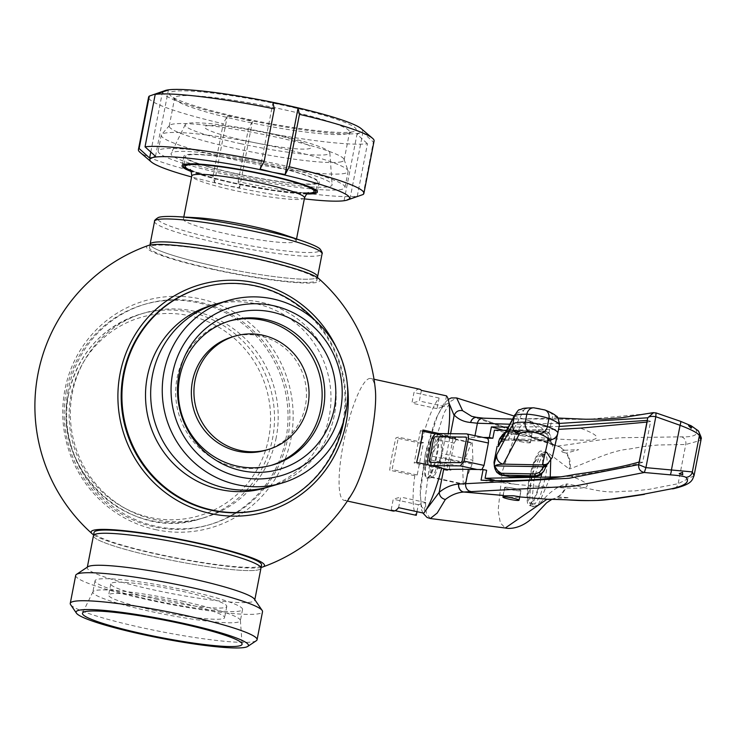 <?xml version="1.0" encoding="UTF-8"?>
<svg xmlns="http://www.w3.org/2000/svg" width="738" height="738" viewBox="0 0 738 738"><rect width="100%" height="100%" fill="white"/><g stroke="black" fill="none" stroke-linecap="round" stroke-linejoin="round"><path stroke-width="0.55" stroke-dasharray="3.69 2.77" d="M229.214 321.076A75.147 73.071 73.8 0 0 227.894 321.445A75.147 73.071 73.8 0 0 175.764 396.029A75.147 73.071 73.8 0 0 234.666 466.914A75.147 73.071 73.8 0 0 269.933 465.733A75.147 73.071 73.8 0 0 271.243 465.346M265.431 450.3A59.068 57.435 73.8 0 0 306.408 391.675A59.068 57.435 73.8 0 0 260.117 335.956A59.068 57.435 73.8 0 0 232.396 336.888M183.467 601.442A75.147 8.21 -169 0 0 92.942 591.784A75.147 8.21 -169 0 0 92.859 592.014A75.147 8.21 -169 0 0 149.786 611.258A75.147 8.21 -169 0 0 240.385 620.686A75.147 8.21 -169 0 0 240.404 620.446A75.147 8.21 -169 0 0 183.467 601.442M185.644 590.234A75.147 8.21 -169 0 0 95.036 580.806A75.147 8.21 -169 0 0 151.963 600.049A75.147 8.21 -169 0 0 242.562 609.477A75.147 8.21 -169 0 0 185.644 590.234M155.561 598.998A59.068 6.448 -169 0 0 226.787 606.415A59.068 6.448 -169 0 0 182.037 591.286A59.068 6.448 -169 0 0 110.82 583.869A59.068 6.448 -169 0 0 155.561 598.998M153.384 610.206A59.068 6.448 -169 0 0 224.601 617.623A59.068 6.448 -169 0 0 179.86 602.494A59.068 6.448 -169 0 0 108.643 595.077A59.068 6.448 -169 0 0 153.384 610.206M432.016 456.158A21.328 4.4 -77.7 0 0 431.629 458.086A21.328 4.4 -77.7 0 0 431.269 459.995A21.328 4.4 -77.7 0 0 431.933 477.541A21.328 4.4 -77.7 0 0 432.191 477.541A21.328 4.4 -77.7 0 0 432.819 477.283A21.328 4.4 -77.7 0 0 440.789 457.219A21.328 4.4 -77.7 0 0 441.186 455.3A21.328 4.4 -77.7 0 0 441.536 453.39A21.328 4.4 -77.7 0 0 441.278 435.983A21.328 4.4 -77.7 0 0 440.872 435.835A21.328 4.4 -77.7 0 0 439.996 436.093A21.328 4.4 -77.7 0 0 432.016 456.158L463.39 463.012A21.328 4.4 -77.7 0 0 462.643 466.85L431.269 459.995L431.933 477.541L463.307 484.396A21.328 4.4 -77.7 0 0 464.184 484.137L432.819 477.283L440.789 457.219L472.163 464.073A21.328 4.4 -77.7 0 0 472.551 462.154A21.328 4.4 -77.7 0 0 472.91 460.244L441.536 453.39L440.872 435.835L472.246 442.689A21.328 4.4 -77.7 0 0 471.361 442.948L439.996 436.093L432.016 456.158M437.247 454.248A22.97 4.742 -77.7 0 0 437.339 433.455A22.97 4.742 -77.7 0 0 436.997 433.307A22.97 4.742 -77.7 0 0 426.951 457.246A22.97 4.742 -77.7 0 0 427.191 478.187A22.97 4.742 -77.7 0 0 427.56 478.196A22.97 4.742 -77.7 0 0 437.247 454.248M426.241 457.09A22.97 4.742 102.3 0 1 436.287 433.151A22.97 4.742 102.3 0 1 436.536 454.091A22.97 4.742 102.3 0 1 426.481 478.03A22.97 4.742 102.3 0 1 426.241 457.09M276.215 437.616A106.65 103.698 -106.2 0 1 204.094 517.725A106.65 103.698 -106.2 0 1 72.324 393.059A106.65 103.698 -106.2 0 1 144.436 312.949A106.65 103.698 -106.2 0 1 276.215 437.616M66.319 390.808A114.851 111.678 73.8 0 0 208.227 525.069A114.851 111.678 73.8 0 0 285.892 438.796A114.851 111.678 73.8 0 0 143.984 304.536A114.851 111.678 73.8 0 0 66.319 390.808M68.154 390.273A114.851 111.678 73.8 0 0 210.062 524.534A114.851 111.678 73.8 0 0 287.728 438.261A114.851 111.678 73.8 0 0 145.82 304.001A114.851 111.678 73.8 0 0 68.154 390.273M270.016 486.563A95.165 92.536 73.8 0 0 336.03 392.109A95.165 92.536 73.8 0 0 261.446 302.349A95.165 92.536 73.8 0 0 217.018 303.77M315.154 320.486A114.851 111.678 -106.2 0 1 344.046 419.682M265.228 508.464A114.851 111.678 73.8 0 0 344.904 394.47A114.851 111.678 73.8 0 0 254.887 286.132A114.851 111.678 73.8 0 0 200.985 287.931M264.868 488.058A95.165 92.536 73.8 0 0 330.882 393.603A95.165 92.536 73.8 0 0 256.298 303.844A95.165 92.536 73.8 0 0 211.64 305.338M270.246 486.49A95.165 92.536 73.8 0 0 336.03 391.979A95.165 92.536 73.8 0 0 261.446 302.34A95.165 92.536 73.8 0 0 216.787 303.835M375.338 389.516A62.352 12.86 -77.7 0 0 370.67 378.502A62.352 12.86 -77.7 0 0 369.184 378.576A62.352 12.86 -77.7 0 0 343.382 443.483A62.352 12.86 -77.7 0 0 344.046 500.327A62.352 12.86 -77.7 0 0 345.532 500.253A62.352 12.86 -77.7 0 0 352.884 492.264M392.321 454.184A62.352 12.86 -77.7 0 0 389.682 470.198L392.118 469.488L398.4 437.154L395.965 437.865A62.352 12.86 -77.7 0 0 392.321 454.184M395.116 510.696L391.177 509.838A62.352 12.86 -77.7 0 0 392.985 511.019M155.524 529.607A118.209 114.943 73.8 0 0 290.947 438.962A118.209 114.943 73.8 0 0 200.367 298.918A118.209 114.943 73.8 0 0 64.944 389.572A118.209 114.943 73.8 0 0 155.524 529.607M261.104 567.43A88.283 9.64 11 0 1 175.985 558.177A88.283 9.64 11 0 1 93.606 534.865M318.77 278.595A88.283 9.64 11 0 1 317.608 282.193A88.283 9.64 11 0 1 214.546 269.757A88.283 9.64 11 0 1 148.338 245.468M93.458 535.64A85.313 9.317 11 0 0 158.08 557.485A85.313 9.317 11 0 0 260.957 568.195A85.313 9.317 11 0 1 158.08 557.485A85.313 9.317 11 0 1 93.458 535.64L93.458 535.613M261.575 564.994A85.313 9.317 11 0 1 158.707 554.284A85.313 9.317 11 0 1 94.077 532.439M75.7 575.382A95.165 10.397 -169 0 0 147.784 599.754A95.165 10.397 -169 0 0 262.525 611.701M256.298 640.732A95.165 10.397 11 0 1 142.342 627.77A95.165 10.397 11 0 1 70.599 604.634M87.933 566.747A85.313 9.317 -169 0 0 87.232 567.66A85.313 9.317 -169 0 0 151.862 589.505A85.313 9.317 -169 0 0 254.73 600.215A85.313 9.317 -169 0 0 254.416 599.108M196.419 217.719A57.426 6.273 -169 0 0 183.384 219.177A57.426 6.273 -169 0 0 226.88 233.881A57.426 6.273 -169 0 0 296.123 241.086A57.426 6.273 -169 0 0 284.582 234.859M214.721 266.114A85.313 9.317 -169 0 0 317.589 276.851A85.313 9.317 -169 0 1 214.721 266.114A85.313 9.317 -169 0 1 150.091 244.296A85.313 9.317 -169 0 0 214.721 266.114M214.094 269.324A85.313 9.317 -169 0 0 316.971 280.025A85.313 9.317 -169 0 0 252.341 258.18A85.313 9.317 -169 0 0 149.473 247.47A85.313 9.317 -169 0 0 214.094 269.324M307.045 193.624A67.269 7.352 11 0 1 234.638 183.292A67.269 7.352 11 0 1 191.041 171.068M236.501 173.688A67.269 7.352 11 0 1 185.542 156.456A67.269 7.352 11 0 1 266.658 164.906A67.269 7.352 11 0 1 317.617 182.129A67.269 7.352 11 0 1 236.501 173.688M240.957 143.753A73.699 8.053 11 0 1 185.21 124.657A73.699 8.053 11 0 1 274.001 134.132A73.699 8.053 11 0 1 329.84 152.766A73.699 8.053 11 0 1 240.957 143.753M233.19 174.648A82.038 8.957 11 0 1 171.133 153.393A82.038 8.957 11 0 1 269.97 163.937A82.038 8.957 11 0 1 332.118 184.684A82.038 8.957 11 0 1 233.19 174.648M245.671 140.81A54.142 5.913 11 0 1 206.05 125.967A54.142 5.913 11 0 1 269.942 133.744A54.142 5.913 11 0 1 309.563 148.587A54.142 5.913 11 0 1 245.671 140.81M446.499 395.863L444.433 406.481L437.007 408.649L439.073 398.031A62.352 12.86 -77.7 0 0 421.057 443.344L423.501 442.634L417.21 474.977L414.774 475.687A62.352 12.86 -77.7 0 0 416.269 515.327M441.711 467.837L439.276 468.547L445.558 436.213L448.003 435.503A62.352 12.86 -77.7 0 0 448.234 433.676M416.979 511.692L418.335 504.7L425.761 502.541L423.704 513.159M419.599 389.203A62.352 12.86 -77.7 0 0 413.981 392.542L411.915 403.16L419.341 401.002L421.407 390.384M391.177 509.838L393.243 499.22L400.669 497.052L398.603 507.67M347.386 385.098A118.209 114.943 73.8 0 0 336.546 347.875M416.619 462.357L414.184 463.067L420.466 430.724L422.911 430.014M448.003 435.503L439.221 433.584M439.073 398.031L413.981 392.542M421.057 443.344L395.965 437.865M414.774 475.687L389.682 470.198M423.501 442.634L398.4 437.154M417.21 474.977L392.118 469.488M418.335 504.7L393.243 499.22M425.761 502.541L400.669 497.052M439.276 468.547L414.184 463.067M445.558 436.213L434.562 433.806M422.745 431.223L420.466 430.724M444.433 406.481L419.341 401.002M437.007 408.649L411.915 403.16M463.307 484.396L462.643 466.85M463.39 463.012L471.361 442.948M472.246 442.689L472.91 460.244M472.163 464.073L464.184 484.137M353.751 131.539A95.165 10.397 11 0 1 259.979 121.705A95.165 10.397 11 0 1 170.699 95.774A95.165 10.397 11 0 1 171.816 91.78A95.165 10.397 11 0 1 283.309 105.276A95.165 10.397 11 0 1 354.111 131.429A95.165 10.397 11 0 1 353.751 131.539M347.284 133.689A89.095 9.732 11 0 1 259.49 124.482A89.095 9.732 11 0 1 175.912 100.211A89.095 9.732 11 0 1 174.666 98.08A89.095 9.732 11 0 1 176.954 96.466A89.095 9.732 11 0 1 273.088 107.351A89.095 9.732 11 0 1 349.572 132.084A89.095 9.732 11 0 1 347.616 133.587A89.095 9.732 11 0 1 347.284 133.689M341.851 161.64A89.095 9.732 11 0 1 245.717 150.755A89.095 9.732 11 0 1 169.233 126.023A89.095 9.732 11 0 1 169.528 125.451A89.095 9.732 11 0 1 171.52 124.418A89.095 9.732 11 0 1 264.896 134.731A89.095 9.732 11 0 1 344.083 159.38A89.095 9.732 11 0 1 344.139 160.026A89.095 9.732 11 0 1 341.851 161.64M345.661 173.162A95.165 10.397 11 0 1 242.968 161.539A95.165 10.397 11 0 1 161.281 135.128A95.165 10.397 11 0 1 161.594 134.519A95.165 10.397 11 0 1 163.725 133.403A95.165 10.397 11 0 1 263.466 144.427A95.165 10.397 11 0 1 348.041 170.755A95.165 10.397 11 0 1 348.105 171.447A95.165 10.397 11 0 1 345.661 173.162M342.543 189.177A95.165 10.397 11 0 1 239.859 177.544A95.165 10.397 11 0 1 158.163 151.133A95.165 10.397 11 0 1 160.607 149.417A95.165 10.397 11 0 1 263.3 161.041A95.165 10.397 11 0 1 344.987 187.452A95.165 10.397 11 0 1 342.543 189.177M317.451 183.688A68.911 7.528 11 0 1 243.088 175.275A68.911 7.528 11 0 1 183.937 156.142A68.911 7.528 11 0 1 185.708 154.897A68.911 7.528 11 0 1 260.062 163.319A68.911 7.528 11 0 1 319.222 182.443A68.911 7.528 11 0 1 317.451 183.688M306.648 193.974A68.911 7.528 11 0 1 191.28 171.548M304.333 198.863A101.724 11.116 11 0 1 226.917 185.542L214.454 182.323L213.033 176.216A114.851 12.546 11 0 1 140.017 152.332M347.358 200.026L344.102 200.533L357.275 196.197A114.851 12.546 11 0 1 238.125 181.696L239.555 187.812L226.917 185.542A101.724 11.116 11 0 1 191.594 176.945M213.033 176.216L223.227 123.763A114.851 12.546 11 0 1 148.606 97.139M238.125 181.696L248.319 129.251L252.433 121.521L239.979 118.301A101.724 11.116 11 0 1 165.146 90.534M363.161 194.481L373.354 142.037L362.875 132.526L360.024 132.914A101.724 11.116 11 0 1 239.979 118.301L227.341 116.032L223.227 123.763M357.275 196.197L367.469 143.744A114.851 12.546 11 0 1 248.319 129.251M361.214 128.643A101.724 11.116 11 0 1 360.024 132.914L356.989 134.242L367.469 143.744M374.083 140.967A114.851 12.546 11 0 1 373.354 142.037M260.053 169.039L272.94 102.748M349.987 198.817L362.875 132.526M344.102 200.533L356.989 134.242M239.555 187.812L252.433 121.521M214.454 182.323L227.341 116.032M150.783 152.037L162.461 91.973M155.506 156.318L168.393 90.027M510.982 489.608A8.367 0.913 11 0 1 504.644 487.458A8.367 0.913 11 0 1 514.737 488.51A8.367 0.913 11 0 1 521.074 490.659A8.367 0.913 11 0 1 510.982 489.608M503.233 495.466C502.661 496.065 504.746 496.656 509.497 497.246C514.423 497.541 517.79 497.421 519.589 496.905L519.746 496.849M530.41 442.625A8.367 0.913 11 0 1 520.318 441.573A8.367 0.913 11 0 1 513.98 439.433A8.367 0.913 11 0 1 524.072 440.485A8.367 0.913 11 0 1 530.41 442.625L531.6 436.518L521.803 433.935C517.246 432.385 515.216 431.453 515.733 431.158L515.825 431.14C517.504 430.974 520.724 431.675 525.474 433.243C529.958 434.913 531.95 436.057 531.443 436.684L557.827 446.056A19.686 18.422 -98.1 0 1 564.33 450.281L560.483 451.638L566.129 453.095A19.686 18.542 -86.4 0 1 569.072 468.842L569.976 468.805C590.086 461.554 610.75 450.531 629.293 449.055L643.665 446.518L657.872 445.014L685.759 444.497L700.934 440.291M513.98 439.433L515.733 431.158L478.289 417.745L484.774 418.483L586.894 419.452L655.907 412.911L680.482 421.343C688.895 424.525 693.812 426.933 695.242 428.547A6.559 6.439 144.1 0 1 698.277 430.808M525.899 430.891A8.201 0.895 11 0 1 532.116 432.994A8.201 0.895 11 0 1 522.227 431.961A8.201 0.895 11 0 1 516.01 429.857A8.201 0.895 11 0 1 525.899 430.891M520.355 441.564A8.201 0.895 -169 0 0 530.253 442.597A8.201 0.895 -169 0 0 524.035 440.494A8.201 0.895 -169 0 0 514.146 439.461A8.201 0.895 -169 0 0 520.355 441.564M500.936 472.735L507.698 476.158L500.973 474.848A8.201 8.109 179 0 1 499.894 474.571L500.973 475.023L500.936 472.735L496.471 469.479L494.377 466.37M499.894 474.571L499.285 474.193M502.098 438.723L549.109 439.682L546.978 434.027A1.642 1.338 -46.1 0 1 548.611 432.883L548.721 432.293L546.092 431.37L518.657 431.868L508.095 435.9L509.478 431.112A8.201 7.638 16.1 0 0 509.109 431.047A8.201 7.638 16.1 0 0 508.371 430.964L511.13 430.402L545.622 431.176L548.611 432.883L550.622 436.02L551.221 441.813L553.823 449.377L559.349 425.226A8.201 8.155 -167.1 0 0 552.854 415.651L547.181 440.429L549.579 441.149L547.448 440.918A1.642 1.384 91.2 0 0 549.109 439.682L551.028 440.946M497.707 444.451L508.095 435.9M499.441 439.119L499.441 439.119C501.296 435.383 504.266 432.671 508.371 430.964A1.642 1.273 -115.2 0 0 507.606 431.01L507.606 431.01A1.642 1.273 -115.2 0 0 506.951 432.136L505.023 433.234M511.019 489.598A8.201 0.895 -169 0 0 520.917 490.622A8.201 0.895 -169 0 0 514.7 488.519A8.201 0.895 -169 0 0 504.81 487.495A8.201 0.895 -169 0 0 511.019 489.598M540.502 451.066A27.896 5.756 -77.7 0 0 529.266 478.584A27.896 5.756 -77.7 0 0 529.257 505.53A27.896 5.756 -77.7 0 0 529.921 505.502A27.896 5.756 -77.7 0 0 541.157 477.984A27.896 5.756 -77.7 0 0 541.166 451.038A27.896 5.756 -77.7 0 0 540.502 451.066M551.018 499.248A19.686 18.293 75 0 0 553.113 498.823A19.686 18.293 75 0 0 554.552 498.371L557.614 496.895A19.686 18.293 75 0 0 566.111 484.054C561.267 485.226 556.166 487.966 550.825 492.274C545.299 496.656 539.284 504.626 538.27 504.967L533.943 506.554L529.681 499.58L531.148 477.56L539.127 457.551L545.585 452.182L546.637 452.228L541.166 451.038M540.917 476.628A25.433 5.249 102.3 0 1 529.783 503.131A25.433 5.249 102.3 0 1 529.515 479.94A25.433 5.249 102.3 0 1 540.041 453.473A25.433 5.249 102.3 0 1 540.917 476.628L545.419 477.597C547.983 462.634 547.679 454.912 544.496 454.433C540.76 456.896 537.264 465.724 534.017 480.927L532.273 496.905L534.321 504.119L534.93 504.091L540.364 495.641L545.419 477.597M483.436 437.468A1312.57 143.384 11 0 1 483.289 437.468L486.711 438.178M450.586 433.704L449.811 437.68L453.086 438.381L457.163 438.188L453.916 437.496A360.956 39.428 -169 0 0 449.811 437.68L443.787 468.704M447.698 469.506L450.936 470.207L446.868 470.392L443.593 469.7M486.628 470.263L477.062 469.488M639.302 461.96L642.66 462.375L650.621 421.407L647.392 420.374M453.086 438.381L447.062 469.405M447.034 469.534L446.868 470.392M431.85 438.317L454.054 443.086L449.7 465.494L427.496 460.724M449.7 465.494C449.257 468.445 449.673 470.014 450.936 470.207L447.569 469.516M428.012 464.848L441.619 468.206L428.999 465.521M481.868 469.543L480.337 470.189M454.054 443.086L457.163 438.188M503.408 430.291L524.524 436.259C550.068 438.796 571.304 440.116 588.232 440.226C601.636 439.138 599.016 435.106 580.372 428.141M559.1 426.49L508.288 427.099M647.06 422.081L650.621 421.407M494.414 430.236L524.524 436.259M564.33 450.281L578.657 449.673L566.664 453.077A19.686 18.422 -98.1 0 1 569.976 468.805M695.242 428.547C699.44 434.396 694.919 437.164 681.681 436.85L623.315 437.68C604.431 438.363 579.727 443.39 557.827 446.056L553.648 445.208L529.543 420.872L522.587 423.695L515.705 433.372L502.366 471.176L498.113 510.318L500.327 522.873L505.281 528.002M566.664 453.077L566.129 453.095M642.66 462.375C625.012 467.477 601.138 472.071 571.037 476.176C589.68 483.141 592.3 487.163 578.896 488.252C561.969 488.141 540.733 486.822 515.189 484.285L481.038 480.17M494.183 480.087L515.189 484.285M550.244 477.32L538.27 504.967L531.581 507.264L527.725 498.242L534.819 462.191L542.43 452.154L548.491 453.169L569.072 468.842M557.614 496.895L569.321 497.707L554.994 498.307A19.686 18.478 85.8 0 1 550.391 499.285L552.07 499.22M531.286 436.721L557.245 446.01A19.686 18.542 -86.4 0 1 563.887 450.346M558.168 496.803A19.686 18.478 85.8 0 0 567.042 483.897L566.111 484.054M694.052 475.696L678.139 483.704L649.255 489.322L635.049 490.871L621.055 491.407C602.254 493.934 585.234 487.043 567.042 483.897M449.045 403.16L443.916 404.931L437.523 415.411L425.282 454.257L420.199 494.691L421.647 506.868L425.558 510.622M515.825 431.14L478.289 417.745A6.559 5.701 -82.8 0 0 477.062 417.422M466.554 433.879L483.289 437.468A1312.57 143.384 11 0 1 474.663 437.339A360.956 39.428 -169 0 0 453.916 437.496L435.521 433.538M559.524 423.418L509.829 424.202M430.282 518.519L426.38 513.205L425.106 499.322L430.789 455.447L443.916 413.243L450.872 401.158L456.628 397.948M553.648 445.208L471.536 416.287L478.178 417.745A6.559 5.692 95.3 0 0 476.905 417.404M653.628 412.607L655.907 412.911M431.389 465.577L429.304 465.558M429.322 460.743L433.676 438.335L434.903 436.739L465.927 437.081M560.373 476.822L571.037 476.176M506.582 430.3L558.555 429.331M507.698 476.158L508.971 476.6M557.808 433.169L552.208 457.643M552.264 457.385L553.823 449.377M551.221 441.813L547.919 440.632L552.181 443.556A8.201 8.155 -167.1 0 0 547.181 440.429L551.295 441.997M548.721 432.293L550.622 436.02M509.469 431.638L507.965 431.785A1.642 1.347 -102 0 1 508.962 430.54L544.607 431.075A1.642 1.384 -88.8 0 0 544.33 431.038L544.33 431.038A1.642 1.384 -88.8 0 0 542.956 432.32L509.469 431.638A1.642 1.384 -88.8 0 1 511.13 430.402L518.657 431.868M501.655 439.562L507.947 440.116L523.962 410.042L515.152 414.202L514.404 416.204M505.613 432.127L508.962 430.54A1.642 1.347 -102 0 1 509.607 430.595L509.478 431.112L516.194 432.422M547.448 440.918L507.947 440.116A8.201 8.146 -152 0 0 499.146 444.267C498.344 443.224 500.751 441.841 506.379 440.125L549.625 441.167L550.207 440.245M546.978 434.027L542.956 432.32M549.976 441.25L550.456 440.365A1.642 0.701 -2.4 0 1 551.018 440.383M547.919 440.632L547.181 440.429M68.643 394.129A106.65 103.698 73.8 0 0 200.413 518.796A106.65 103.698 73.8 0 0 272.534 438.686A106.65 103.698 73.8 0 0 140.764 314.019A106.65 103.698 73.8 0 0 68.643 394.129M268.66 438.215A103.366 100.506 -106.2 0 1 150.248 517.486A103.366 100.506 -106.2 0 1 71.042 395.033A103.366 100.506 -106.2 0 1 189.454 315.763A103.366 100.506 -106.2 0 1 268.66 438.215M305.338 241.944A82.61 9.022 11 0 1 306.076 252.507A82.61 9.022 11 0 1 220.394 239.859A82.61 9.022 11 0 1 174.519 216.511M154.546 221.335A85.313 9.317 -169 0 0 219.177 243.189A85.313 9.317 -169 0 0 322.045 253.89M304.526 197.858A57.426 6.273 11 0 1 235.284 190.653A57.426 6.273 11 0 1 191.788 175.948M307.608 193.218A65.627 7.168 11 0 1 235.007 183.181A65.627 7.168 11 0 1 190.662 170.487M523.962 410.042A73.828 8.063 11 0 1 535.188 407.994A4.926 0.535 11 0 1 540.225 408.714A4.926 0.535 11 0 1 543.472 409.608A8.201 7.011 111.4 0 1 544.921 409.968M496.471 469.479L494.285 464.783A8.201 8.109 179 0 0 500.493 472.495M507.56 436.13A8.201 7.638 16.1 0 0 498.667 441.444M534.017 480.927L529.515 479.94M681.681 436.85A6.559 6.172 -89.9 0 1 685.759 444.497L678.139 483.704A6.559 6.116 78 0 1 673.48 488.713M474.663 437.339L474.995 435.66M483.491 418.16A6.559 5.572 -84 0 1 484.774 418.483M535.188 407.994A8.201 6.983 90.7 0 0 533.74 407.791M507.965 431.785L506.951 432.136M543.472 409.608A73.828 8.063 11 0 1 552.854 415.651M227.894 321.445L230.524 320.679M92.942 591.784L82.545 613.001M95.036 580.806L92.859 592.014M226.787 606.415L224.601 617.623M441.278 435.983L437.339 433.455M436.997 433.307L436.287 433.151M204.094 517.725L200.413 518.796C129.178 543.131 50.608 468.787 68.56 394.193C77.951 353.622 102.019 326.897 140.764 314.019L144.436 312.949M208.227 525.069L210.062 524.534M347.386 501.056L344.046 500.327M254.831 599.708L254.73 600.215M317.441 277.599L316.971 280.025M183.993 164.463L185.542 156.456M185.21 124.657L171.133 153.393M183.384 219.177L183.799 217.018M189.924 169.666L203.264 174.943C211.963 177.664 222.599 180.413 235.201 183.172L272.802 190.09L294.84 192.673L308.604 192.738M149.943 245.034L149.473 247.47M296.123 241.086L296.538 238.937M329.84 152.766L332.118 184.684M316.058 190.136L317.617 182.129M87.333 567.153L87.232 567.66M374.009 379.231L370.67 378.502M143.984 304.536L145.82 304.001M427.191 478.187L426.481 478.03M432.191 477.541L427.56 478.196M110.82 583.869L108.643 595.077M242.562 609.477L240.385 620.686M240.404 620.446L242.092 644.016M269.933 465.733L272.562 464.977M175.912 100.211L170.699 95.774M169.233 126.023L174.666 98.08M169.528 125.451L161.594 134.519M158.163 151.133L161.281 135.128M182.065 165.755L183.937 156.142M317.358 192.046L319.222 182.443M344.987 187.452L348.105 171.447M344.083 159.38L348.041 170.755M344.139 160.026L349.572 132.084M347.616 133.587L354.111 131.429M503.058 495.622L504.644 487.458M532.116 432.994L530.253 442.597M520.917 490.622L519.746 496.646M533.943 506.554L529.257 505.53M529.783 503.131L534.321 504.119M553.666 445.208L553.878 445.3C554.367 446.222 550.105 441.241 550.151 440.254M529.543 420.872C543.998 425.605 549.423 438.889 549.478 439.101M549.376 438.815L548.989 438.16M519.884 496.766L521.074 490.659M514.174 416.048L529.533 420.872M557.79 418.022L512.523 419.147M422.819 512.965L421.324 509.1L420.125 488.676L425.872 450.992L435.254 420.07L443.778 403.751L448.224 399.387M516.01 429.857L514.146 439.461M515.152 414.202L514.903 414.673M504.81 487.495L503.261 495.456M545.105 454.405L540.603 453.427"/><path stroke-width="1.11" d="M272.045 312.073A81.235 78.994 73.8 0 0 178.983 374.369A81.235 78.994 73.8 0 0 241.234 470.604A81.235 78.994 73.8 0 0 334.296 408.317A81.235 78.994 73.8 0 0 272.045 312.073M265.791 319.508A75.147 73.071 73.8 0 0 230.524 320.679A75.147 73.071 73.8 0 0 178.393 395.264A75.147 73.071 73.8 0 0 237.285 466.148A75.147 73.071 73.8 0 0 272.562 464.977A75.147 73.071 73.8 0 0 324.692 390.384A75.147 73.071 73.8 0 0 265.791 319.508M271.243 465.346A75.147 73.071 73.8 0 0 322.026 390.448A75.147 73.071 73.8 0 0 263.171 320.274A75.147 73.071 73.8 0 0 229.214 321.076M234.97 336.131L232.396 336.888A59.068 57.435 73.8 0 0 191.419 395.513A59.068 57.435 73.8 0 0 237.71 451.222A59.068 57.435 73.8 0 0 265.431 450.3L268.005 449.553A59.068 57.435 73.8 0 0 308.991 390.928A59.068 57.435 73.8 0 0 262.691 335.209A59.068 57.435 73.8 0 0 234.97 336.131A59.068 57.435 73.8 0 0 193.993 394.756A59.068 57.435 73.8 0 0 240.284 450.475A59.068 57.435 73.8 0 0 268.005 449.553M180.487 623.453A81.3 8.884 -169 0 0 82.545 613.001A81.3 8.884 -169 0 0 144.048 634.071A81.3 8.884 -169 0 0 242.092 644.016A81.3 8.884 -169 0 0 180.487 623.453M217.018 303.77A95.165 92.536 73.8 0 0 216.787 303.835A95.165 92.536 73.8 0 0 150.764 398.289A95.165 92.536 73.8 0 0 225.348 488.049A95.165 92.536 73.8 0 0 270.016 486.563A95.165 92.536 73.8 0 0 270.246 486.49M273.042 298.964A95.165 92.536 -106.2 0 1 347.626 388.732A95.165 92.536 -106.2 0 1 281.602 483.187A95.165 92.536 -106.2 0 1 236.944 484.672A95.165 92.536 -106.2 0 1 162.351 394.913A95.165 92.536 -106.2 0 1 228.374 300.458A95.165 92.536 -106.2 0 1 273.042 298.964M344.046 419.682A114.851 111.678 -106.2 0 1 265.957 508.251A114.851 111.678 -106.2 0 1 212.055 510.05A114.851 111.678 -106.2 0 1 122.038 401.712A114.851 111.678 -106.2 0 1 201.714 287.719A114.851 111.678 -106.2 0 1 255.625 285.92A114.851 111.678 -106.2 0 1 315.154 320.486M201.714 287.719L200.985 287.931A114.851 111.678 73.8 0 0 121.3 401.933A114.851 111.678 73.8 0 0 211.317 510.262A114.851 111.678 73.8 0 0 265.228 508.464L265.957 508.251M270.016 486.563A95.165 92.536 73.8 0 1 225.348 488.049A95.165 92.536 73.8 0 1 150.764 398.289A95.165 92.536 73.8 0 1 216.787 303.835L211.64 305.338A95.165 92.536 73.8 0 0 145.617 399.793A95.165 92.536 73.8 0 0 220.201 489.552A95.165 92.536 73.8 0 0 264.868 488.058L281.602 483.187M239.979 477.025A87.813 85.387 73.8 0 0 340.578 409.691A87.813 85.387 73.8 0 0 273.291 305.661A87.813 85.387 73.8 0 0 172.692 372.994A87.813 85.387 73.8 0 0 239.979 477.025M347.386 501.056L392.985 511.019A62.352 12.86 -77.7 0 0 398.603 507.67L423.704 513.159A62.352 12.86 -77.7 0 0 441.711 467.837L416.619 462.357A62.352 12.86 -77.7 0 0 420.263 446.038A62.352 12.86 -77.7 0 0 422.911 430.014L439.221 433.584M262.71 566.996A170.635 170.635 0 0 0 352.884 492.264A62.352 12.86 -77.7 0 0 371.334 435.346A62.352 12.86 -77.7 0 0 375.338 389.516A170.635 170.635 0 0 0 318.77 278.595A88.283 9.64 11 0 0 236.197 254.509A88.283 9.64 11 0 0 148.827 245.311A88.283 9.64 11 0 0 148.338 245.468A170.635 170.635 0 0 0 92.278 533.869A88.283 9.64 11 0 1 93.44 530.271A88.283 9.64 11 0 1 196.502 542.707A88.283 9.64 11 0 1 262.71 566.996A88.283 9.64 11 0 1 262.211 567.162A88.283 9.64 11 0 1 261.104 567.43M93.606 534.865A88.283 9.64 11 0 1 92.278 533.869M260.957 568.195A85.313 9.317 11 0 0 196.326 546.351A85.313 9.317 11 0 0 93.458 535.64A85.313 9.317 11 0 1 196.326 546.351A85.313 9.317 11 0 1 260.957 568.195L254.831 599.708M93.458 535.613L94.077 532.439A85.313 9.317 11 0 1 196.945 543.15A85.313 9.317 11 0 1 261.575 564.994L260.957 568.168M257.082 639.717L262.525 611.701A95.165 10.397 -169 0 0 262.174 610.464A95.165 10.397 -169 0 0 190.441 587.328A95.165 10.397 -169 0 0 76.484 574.376A95.165 10.397 -169 0 0 75.7 575.382L70.258 603.398A95.165 10.397 11 0 1 184.998 615.344A95.165 10.397 11 0 1 257.082 639.717A95.165 10.397 11 0 1 256.298 640.732L247.71 646.442A87.776 9.585 -169 0 0 181.945 623.029A87.776 9.585 -169 0 0 76.42 613.149A87.776 9.585 -169 0 0 142.591 634.495A87.776 9.585 -169 0 0 247.71 646.442M262.174 610.464L254.416 599.108A85.313 9.317 -169 0 0 190.1 578.361A85.313 9.317 -169 0 0 87.933 566.747L76.484 574.376M322.045 253.89L317.589 276.824A85.313 9.317 -169 0 0 317.589 276.824A85.313 9.317 -169 0 0 252.959 254.979A85.313 9.317 -169 0 0 150.091 244.269L154.546 221.335A85.313 9.317 -169 0 1 257.424 232.046A85.313 9.317 -169 0 1 322.045 253.89C322.69 253.466 322.036 251.852 320.089 249.057C319.877 248.964 319.167 246.879 303.401 241.271L284.582 234.859A57.426 6.273 -169 0 0 252.627 226.381A57.426 6.273 -169 0 0 196.419 217.719L176.576 216.612A82.61 9.022 11 0 1 257.424 229.066A82.61 9.022 11 0 1 303.401 241.271A82.61 9.022 11 0 1 305.338 241.944M317.441 277.599L317.589 276.824A85.313 9.317 -169 0 0 252.959 254.979A85.313 9.317 -169 0 0 150.091 244.269A85.313 9.317 -169 0 0 150.091 244.296L149.943 245.034M191.041 171.068A67.269 7.352 11 0 1 183.679 166.068A67.269 7.352 11 0 1 264.785 174.509A67.269 7.352 11 0 1 315.744 191.732A67.269 7.352 11 0 1 307.045 193.624M448.234 433.676A62.352 12.86 -77.7 0 0 446.499 395.863L421.407 390.384A62.352 12.86 -77.7 0 0 419.599 389.203L374.009 379.231M395.116 510.696L416.269 515.327L416.979 511.692M76.42 613.149L70.599 604.634A95.165 10.397 11 0 1 70.258 603.398M336.546 347.875A118.209 114.943 73.8 0 0 255.523 282.857A118.209 114.943 73.8 0 0 120.1 373.502A118.209 114.943 73.8 0 0 210.681 513.547A118.209 114.943 73.8 0 0 346.104 422.892A118.209 114.943 73.8 0 0 347.386 385.098M434.562 433.806L422.745 431.223M191.28 171.548A68.911 7.528 11 0 1 182.065 165.755A68.911 7.528 11 0 1 183.836 164.5A68.911 7.528 11 0 1 258.199 172.923A68.911 7.528 11 0 1 317.358 192.046A68.911 7.528 11 0 1 315.587 193.291A68.911 7.528 11 0 1 306.648 193.974M191.594 176.945A101.724 11.116 11 0 1 151.281 161.917A101.724 11.116 11 0 1 152.471 157.646L149.62 158.033L139.141 148.523L149.334 96.078L165.543 90.414A101.724 11.116 11 0 1 285.578 105.017A101.724 11.116 11 0 1 361.214 128.643L372.478 138.227A114.851 12.546 11 0 1 374.083 140.967L363.889 193.421A114.851 12.546 11 0 1 363.161 194.481L346.952 200.155A101.724 11.116 11 0 1 304.333 198.863M151.281 161.917L140.017 152.332A114.851 12.546 11 0 1 138.412 149.593A114.851 12.546 11 0 1 139.141 148.523M138.412 149.593L148.606 97.139A114.851 12.546 11 0 1 149.334 96.078M165.146 90.534A101.724 11.116 11 0 1 165.155 90.534L168.393 90.027L155.22 94.363A114.851 12.546 11 0 1 274.37 108.864L272.94 102.748L285.578 105.017L298.032 108.237L299.462 114.344A114.851 12.546 11 0 1 372.478 138.227M346.952 200.155A101.724 11.116 11 0 0 347.34 200.035A101.724 11.116 11 0 0 272.506 172.258L260.053 169.039L264.176 161.318A114.851 12.546 11 0 0 145.026 146.816L155.506 156.318L152.471 157.646A101.724 11.116 11 0 1 272.506 172.258L285.154 174.528L289.268 166.797A114.851 12.546 11 0 1 363.889 193.421M289.268 166.797L299.462 114.344M145.026 146.816L155.22 94.363M264.176 161.318L274.37 108.864M285.154 174.528L298.032 108.237M149.62 158.033L150.783 152.037M503.187 495.844L513.325 495.751L519.884 496.766M552.264 457.385L546.655 465.272L543.786 471.185L540.603 474.11L535.899 475.909L500.973 475.023A1.642 1.393 -74.6 0 1 500.844 474.995L499.552 474.423A1.642 1.375 -58 0 0 499.894 474.571C496.536 472.458 494.672 469.46 494.303 465.577L494.285 464.783A8.201 8.109 179 0 1 494.442 463.04L496.794 454.534L512.799 424.47C512.329 429.415 514.487 432.616 519.294 434.055L503.279 464.137C498.574 464.34 495.881 464.931 495.198 465.909L494.746 466.342L494.303 465.577L494.451 463.298M557.808 433.169L559.349 425.226A82.038 8.957 -169 0 0 559.358 425.199A82.038 8.957 -169 0 0 548.934 418.501A8.201 7.011 111.4 0 0 544.921 409.968L533.74 407.791C521.111 408.197 524.423 408.225 519.635 409.765C518.906 409.129 517.163 411.269 514.404 416.204L498.344 446.527L498.667 441.444A8.201 7.638 16.1 0 0 498.51 442.117L498.667 441.444M498.51 442.117L499.543 438.889M512.836 498.132A8.201 0.895 11 0 1 519.045 500.226A8.201 0.895 11 0 1 509.155 499.202A8.201 0.895 11 0 1 502.938 497.098A8.201 0.895 11 0 1 512.836 498.132M468.353 438.704L463.999 461.121L484.027 465.42L488.381 443.012L468.353 438.704C468.75 435.807 468.141 434.202 466.554 433.879L486.554 438.169L492.855 438.243L489.331 437.533A1312.57 143.384 11 0 1 483.436 437.468M443.787 468.704L443.593 469.7A360.956 39.428 11 0 1 447.698 469.506A360.956 39.428 11 0 1 468.436 469.359A1312.57 143.384 -169 0 0 477.062 469.488A1312.57 143.384 -169 0 0 483.104 469.553L486.628 470.263L485.078 478.261L494.183 480.087M559.1 426.49L647.392 420.374L639.302 461.96C623.14 466.72 601.738 470.853 575.096 474.368C548.094 479.746 516.738 481.683 481.038 480.17L483.104 469.553M428.012 464.848L427.496 460.724L431.85 438.317L435.521 433.538L466.554 433.879M484.027 465.42L481.868 469.543M477.062 469.488L460.327 465.89L463.999 461.121M486.554 438.169C488.15 438.4 488.759 440.014 488.381 443.012M508.288 427.099L491.388 426.915L503.408 430.291M558.555 429.331L580.372 428.141L647.06 422.081M506.582 430.3L494.414 430.236L492.855 438.243M489.331 437.533L491.388 426.915M680.482 421.343A6.559 0.987 110.1 0 1 680.593 421.343A6.559 0.987 110.1 0 1 680.095 425.319L655.814 416.712L645.916 467.634L692.336 471.914L694.052 475.696L700.934 440.291L699.356 435.798C698.452 433.335 692.032 429.848 680.095 425.319L671.479 469.682A6.559 1.181 -86 0 1 670.086 474.829L644.329 472.495L573.97 486.157L463.861 492.006L503.325 495.438M425.558 510.622L439.221 492.329C445.291 487.384 451.757 484.626 458.649 484.063L569.007 478.289L638.656 464.626L647.761 417.782C649.228 416.398 651.912 416.038 655.814 416.712L656.036 412.911L680.593 421.343L691.165 425.789L698.277 430.808A6.559 6.439 144.1 0 1 699.356 435.798L692.336 471.914A6.559 6.476 -47.3 0 1 685.768 477.292C684.255 476.287 679.025 475.466 670.086 474.829M688.545 425.641L691.1 428.271L692.087 426.758L688.545 425.641M503.233 495.466L463.741 492.025C457.228 492.523 451.093 495.014 445.355 499.497L437.2 513.048L430.282 518.519L505.281 528.002L546.886 499.312A19.686 18.293 75 0 0 551.018 499.248M685.768 477.292C690.298 481.73 685.565 485.567 671.58 488.787L642.586 494.395L611.378 499.072C592.005 502.31 568.869 499.275 547.485 499.257L519.589 496.905L547.485 499.257A19.686 18.478 85.8 0 0 550.391 499.285L564.561 499.718C572.9 500.078 579.579 500.982 597.19 500.419L615.178 498.814L644.422 494.359M682.539 472.311L679.191 473.658L682.751 474.792L682.539 472.311M450.586 433.704L454.128 415.503L449.045 403.16M439.276 491.877L443.593 469.7M653.628 412.607L647.761 417.782L559.524 423.418M509.829 424.202L477.403 423.252L470.613 422.487C463.953 421.896 458.492 419.424 454.248 415.051L454.128 415.503M448.224 399.387L451.315 397.911L456.637 397.948L462.615 410.706L471.674 416.333M458.741 484.054A6.559 5.609 -96.6 0 0 463.861 492.006L463.741 492.025A6.559 5.627 -94.9 0 1 458.649 484.063M645.916 467.634L644.329 472.495C640.224 471.527 638.333 468.907 638.656 464.626L645.916 467.634M445.355 499.497C441.536 498.491 439.488 496.102 439.221 492.329M462.615 410.706C458.75 409.941 455.955 411.389 454.248 415.051M470.706 422.496A6.559 5.701 -82.8 0 1 477.062 417.422L476.757 417.394A6.559 5.692 95.3 0 0 470.613 422.487M476.905 417.404A6.559 5.692 95.3 0 0 476.757 417.394L471.536 416.287M460.327 465.89L431.389 465.577M466.536 438.686L462.173 461.102L460.955 462.689L429.922 462.357L429.322 460.743L433.676 438.335L434.903 436.739L465.927 437.081L466.536 438.686L462.173 461.102L460.946 462.689L429.922 462.357L429.322 460.743M465.927 437.081L466.527 438.686M485.078 478.261L560.373 476.822M497.126 446.259L494.008 462.329L494.442 463.04M494.377 466.37L494.008 462.329M494.303 465.567L494.303 465.567C496.831 475.207 497.541 471.739 499.552 474.423A1.642 1.375 -58 0 1 499.072 472.671L499.94 473.058A1.642 1.393 -74.6 0 0 500.844 474.995L509.94 476.693L537.384 476.195L540.4 475.097L540.603 474.11A1.642 1.19 -123.8 0 1 539.515 472.412L543.814 466.896A1.642 1.384 91.2 0 0 542.781 464.931L544.912 465.161L542.513 464.442L546.812 465.069M543.786 471.185L540.4 475.097M499.441 439.119L500.207 438.243L501.655 439.562M498.344 446.527A8.201 8.146 -152 0 1 499.146 444.267L514.903 414.673M544.921 409.968C551.148 412.524 554.893 414.571 556.148 416.121C557.467 415.808 558.537 418.833 559.358 425.199L557.799 433.197A82.038 8.957 11 0 0 547.375 426.509L548.934 418.501A13.127 1.43 -169 0 0 540.262 416.131A13.127 1.43 -169 0 0 526.831 414.202A82.038 8.957 -169 0 0 514.349 416.463L512.799 424.47A82.038 8.957 11 0 1 525.271 422.201A13.127 1.43 11 0 1 538.712 424.138A13.127 1.43 11 0 1 547.375 426.509A8.201 7.011 111.4 0 1 538.805 433.621A4.926 0.535 -169 0 0 535.557 432.726A4.926 0.535 -169 0 0 530.521 432.007A73.828 8.063 -169 0 0 519.294 434.055M542.781 464.931L503.279 464.137A8.201 8.146 -152 0 1 496.794 454.534M537.384 476.195L535.899 475.909A1.642 1.384 -88.8 0 1 534.865 473.944L539.515 472.412M509.94 476.693L502.412 475.226A1.642 1.384 -88.8 0 1 501.379 473.27L534.865 473.944M494.746 466.342L499.072 472.671M505.023 433.234L500.207 438.243M545.899 466.739L495.198 465.909M545.087 466.564L544.912 465.161L546.655 465.272M546.12 466.167L545.373 466.527L545.262 465.217M546.637 452.228L550.779 458.556L550.244 477.32M183.799 217.018L191.788 175.948A57.426 6.273 11 0 1 261.031 183.153A57.426 6.273 11 0 1 304.526 197.858C306.51 193.863 307.866 192.157 308.604 192.738M190.662 170.487A65.627 7.168 11 0 1 200.201 164.722A65.627 7.168 11 0 1 264.425 174.611A65.627 7.168 11 0 1 307.608 193.218M174.519 216.511A82.61 9.022 11 0 1 176.576 216.612C159.842 215.911 158.402 217.581 158.181 217.581C155.331 219.454 154.122 220.699 154.546 221.335M533.74 407.791A8.201 6.983 90.7 0 0 526.831 414.202L525.271 422.201A8.201 6.983 90.7 0 0 530.521 432.007M447.569 469.516L441.61 468.233L447.698 469.506M671.58 488.787A6.559 6.116 78 0 0 673.48 488.713C692.964 484.017 692.05 479.848 694.052 475.696M470.604 491.397A6.559 5.507 86.2 0 1 465.706 483.445L468.436 469.359M474.995 435.66L477.403 423.252A6.559 5.572 -84 0 1 483.491 418.16L477.062 417.422M500.484 438.695L502.098 438.723M552.208 457.643L557.799 433.197A82.038 8.957 11 0 1 557.79 433.234A8.201 8.155 -167.1 0 1 548.186 439.663A73.828 8.063 -169 0 0 538.805 433.621M499.94 473.058L501.379 473.27M548.325 463.427A8.201 8.155 -167.1 0 1 542.513 464.442L548.186 439.663M183.679 166.068L183.993 164.463M191.788 175.948C191.16 170.967 190.542 168.873 189.924 169.666M296.538 238.937L304.526 197.858M315.744 191.732L316.058 190.136M93.458 535.64L87.333 567.153M216.787 303.835L228.374 300.458M519.746 496.646L519.045 500.226M552.07 499.22L546.655 502.762L536.84 513.141M505.29 528.002C512.209 529.58 525.982 526.766 537.052 512.892M456.628 397.948L514.174 416.048M698.277 430.808C700.925 436.25 701.866 438.907 701.1 438.778L700.934 440.291M656.036 412.911L652.862 412.699L622.632 417.634L605.492 419.073L585.834 419.249L557.79 418.022M512.523 419.147L483.491 418.16M430.282 518.519L427.062 517.467L422.819 512.965M499.598 438.787L502.753 434.442L505.613 432.127M503.261 495.456L502.938 497.098"/></g></svg>
